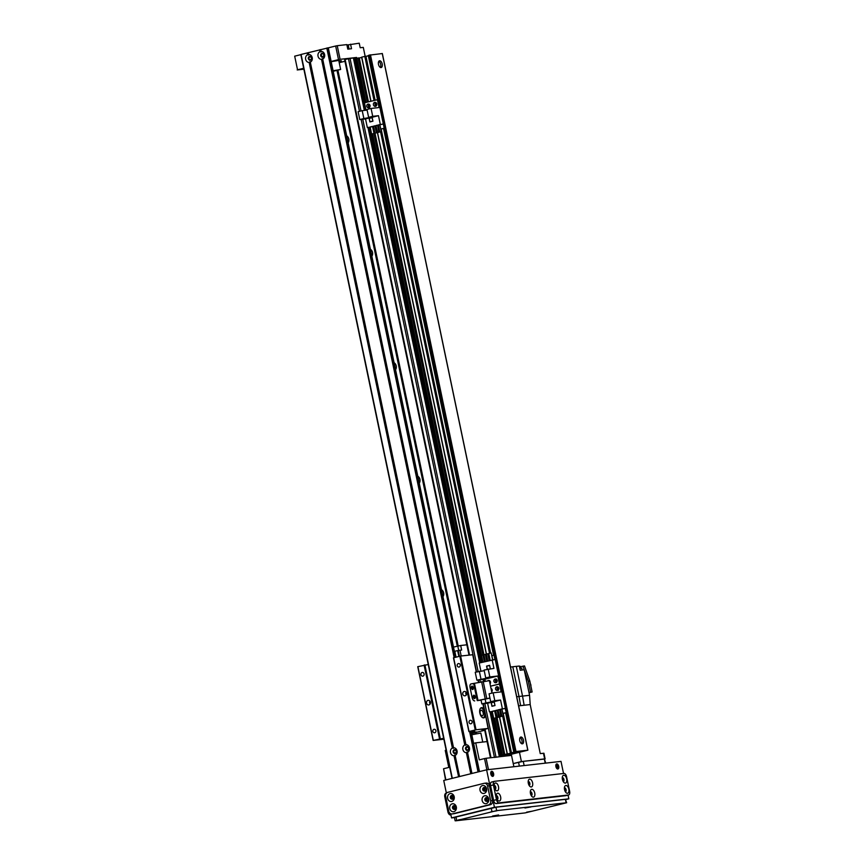 <?xml version="1.0" encoding="UTF-8"?>
<svg xmlns="http://www.w3.org/2000/svg" width="864" height="864" viewBox="0 0 864 864"><rect width="100%" height="100%" fill="white"/><g stroke="black" fill="none" stroke-linecap="round" stroke-linejoin="round"><path stroke-width="1.3" d="M475.286 732.607A5.81 4.892 83.5 0 1 475.276 733.925M476.204 732.38A5.81 4.892 83.5 0 1 476.215 733.73M337.932 70.319L458.222 646.121M457.315 646.337L337.025 70.524M347.965 136.998A2.614 2.203 -96.5 0 0 346.961 137.138M346.68 135.799A4.644 3.92 83.5 0 1 348.149 142.83M347.9 141.642A2.614 2.203 -96.5 0 0 348.581 141.988M348.03 137.084A2.614 2.203 -96.5 0 0 347.144 138.013M371.671 250.474A2.614 2.203 -96.5 0 0 370.667 250.603M370.386 249.264A4.644 3.92 83.5 0 1 371.855 256.295M371.606 255.107A2.614 2.203 -96.5 0 0 372.287 255.452M371.736 250.549A2.614 2.203 -96.5 0 0 370.85 251.478M395.377 363.938A2.614 2.203 -96.5 0 0 394.373 364.079M394.092 362.729A4.644 3.92 83.5 0 1 395.561 369.76M395.312 368.572A2.614 2.203 -96.5 0 0 395.993 368.917M395.431 364.025A2.614 2.203 -96.5 0 0 394.556 364.954M419.083 477.403A2.614 2.203 -96.5 0 0 418.079 477.544M417.798 476.194A4.644 3.92 83.5 0 1 419.267 483.224M419.018 482.036A2.614 2.203 -96.5 0 0 419.699 482.382M419.137 477.49A2.614 2.203 -96.5 0 0 418.262 478.418M442.789 590.868A2.614 2.203 -96.5 0 0 441.774 591.008M441.493 589.658A4.644 3.92 83.5 0 1 442.962 596.689M442.714 595.501A2.614 2.203 -96.5 0 0 443.405 595.847M442.843 590.954A2.614 2.203 -96.5 0 0 441.958 591.883M339.228 62.694L344.952 61.279M344.758 59.486L354.586 57.672L354.834 58.687L354.629 57.672M354.64 57.715L355.871 57.532L356.065 58.482L355.871 57.532M355.882 57.575L340.081 59.314L337.241 45.695L335.664 46.008L338.504 59.627L340.081 59.314M511.283 754.25L513.886 766.724L488.473 769.619L486.097 758.268L511.52 755.384L502.416 756.421L502.178 755.276M501.887 756.475L501.649 755.341L501.887 756.475L501.174 756.562L500.936 755.417M500.645 756.616L500.407 755.482L500.645 756.616L499.932 756.702L490.525 711.698M499.414 756.756L490.007 711.752L499.403 756.756L494.446 757.447M346.939 45.068L359.24 43.2L360.191 47.736L363.29 47.39L365.159 56.3M350.568 44.183L351.518 48.73L347.792 49.151L346.842 44.604L337.241 45.695M338.504 59.627L331.15 61.452M303.696 68.267L297.54 69.79L294.689 56.171L297.54 69.79M297.205 69.952L303.89 69.196M338.861 60.934A12.776 0.756 -11.8 0 1 339.358 60.869A12.776 0.756 -11.8 0 1 341.377 60.858A12.776 0.756 -11.8 0 1 339.044 61.808M335.664 46.008L328.309 47.833M300.845 54.648L294.689 56.171M323.73 54.94A1.426 1.199 83.5 0 1 321.365 55.361A1.426 1.199 83.5 0 1 323.73 54.94M311.342 58.007A1.426 1.199 83.5 0 1 310.327 59.724A1.426 1.199 83.5 0 1 310.014 56.884A1.426 1.199 83.5 0 1 311.342 58.007M445.889 779.933L443.556 768.744L445.543 780.019M443.556 768.744L448.794 767.448L445.241 750.427L446.159 750.2M473.612 743.386L475.729 742.856L479.282 759.877L484.531 758.57L486.875 769.792M486.097 758.268L484.531 758.57M466.214 748.796A1.426 1.199 83.5 0 1 467.23 747.09A1.426 1.199 83.5 0 1 467.554 749.92A1.426 1.199 83.5 0 1 466.214 748.796M453.838 751.874A1.426 1.199 83.5 0 1 454.842 750.157A1.426 1.199 83.5 0 1 455.166 752.998A1.426 1.199 83.5 0 1 453.838 751.874M475.729 742.856L487.069 741.571M471.809 734.756L480.859 733.072L482.738 742.057M333.115 70.87L339.217 69.768L333.191 71.204M331.204 61.69L338.742 60.394L340.643 69.466L333.094 70.762M333.202 71.302L340.643 69.466M521.618 743.688A3.488 1.858 76.1 0 0 521.91 740.372A3.488 1.858 76.1 0 0 520.106 737.564M522.331 743.839A3.488 1.858 -103.9 0 1 519.793 740.772A3.488 1.858 -103.9 0 1 520.787 737.057A3.488 1.858 -103.9 0 1 523.433 739.984A3.488 1.858 -103.9 0 1 522.461 743.818A3.488 1.858 -103.9 0 1 522.331 743.839M380.344 67.435A3.488 1.858 76.1 0 0 380.624 64.109A3.488 1.858 76.1 0 0 378.821 61.301M381.056 67.586A3.488 1.858 -103.9 0 1 378.518 64.508A3.488 1.858 -103.9 0 1 379.512 60.793A3.488 1.858 -103.9 0 1 382.147 63.731A3.488 1.858 -103.9 0 1 381.186 67.554A3.488 1.858 -103.9 0 1 381.056 67.586M525.053 750.751L512.471 753.872L505.678 754.672L518.411 751.496L525.042 750.708M365.634 56.43L368.334 55.771M377.546 99.587L368.291 55.523L368.982 55.339M514.544 751.853L368.95 55.188L382.255 53.546M365.018 110.333L354.175 58.871L358.873 57.931M358.96 58.093L361.67 57.434M370.872 101.228L361.768 57.132L365.591 56.246L374.738 100.267M511.034 753.138L499.716 755.546L511.585 754.207L527.882 750.19L516.013 751.529L511.002 752.976M489.931 698.015L477.22 700.618L473.666 683.597L471.193 683.878A3.488 1.858 76.1 0 0 471.064 683.899A3.488 1.858 76.1 0 0 470.048 687.496A3.488 1.858 -103.9 0 1 471.064 683.899A3.488 1.858 -103.9 0 1 471.193 683.878L489.38 680.659L491.972 693.101M470.048 687.496L472.176 697.702A3.488 1.858 76.1 0 0 474.746 700.898A3.488 1.858 -103.9 0 1 472.176 697.702L470.048 687.496M474.109 698.447A1.739 0.929 76.1 0 0 473.396 695.574M472.208 689.364A1.739 0.929 76.1 0 0 471.496 686.491M474.584 698.598A1.739 0.929 -103.9 0 1 473.31 697.054A1.739 0.929 -103.9 0 1 473.807 695.196A1.739 0.929 -103.9 0 1 475.135 696.665A1.739 0.929 -103.9 0 1 474.649 698.576A1.739 0.929 -103.9 0 1 474.584 698.598M472.694 689.515A1.739 0.929 -103.9 0 1 471.42 687.982A1.739 0.929 -103.9 0 1 471.917 686.124A1.739 0.929 -103.9 0 1 473.234 687.593A1.739 0.929 -103.9 0 1 472.748 689.504A1.739 0.929 -103.9 0 1 472.694 689.515M478.159 700.51L489.964 698.144M477.22 700.618L481.064 700.175M487.717 680.843A2.03 1.717 83.5 0 1 490.061 683.91M493.852 681.178A2.03 1.717 83.5 0 1 497.221 680.573A2.03 1.717 83.5 0 1 493.852 681.178M496.12 678.899A2.03 1.717 -96.5 0 0 496.53 682.452M485.082 698.792L485.935 702.896L496.282 701.082L490.709 701.708L494.802 700.693L493.15 692.809L501.152 691.902L499.489 683.953L490.536 686.178L500.288 683.867L499.489 683.953L497.837 676.015L484.877 679.234L485.266 681.124M480.881 671.058L479.207 663.034L495.191 659.47M492.167 659.815L493.949 668.38L484.088 670.054L485.741 677.938L489.834 676.922L488.192 669.038M489.834 676.922L497.837 676.015M484.218 670.68L475.232 672.257L476.874 680.141L484.877 679.234M490.331 668.79L489.607 665.345L486.562 666.101L487.22 669.276M491.94 655.744L494.294 655.193M494.014 655.225L494.91 659.502M482.123 658.184L482.447 662.224M483.732 657.785L484.542 657.58M486.151 657.18L486.961 656.986M488.57 656.586L489.38 656.381M482.933 662.105L481.507 655.279L482.944 654.923L484.553 661.705M482.944 654.923L484.369 661.748M485.363 661.5L483.937 654.674L485.546 654.307L486.972 661.1M485.363 654.329L486.788 661.154M487.782 660.906L486.356 654.08L487.782 653.724L489.208 660.55M487.782 653.724L489.391 660.506M490.201 660.301L488.776 653.476L491.152 652.892L492.782 659.75M491.152 652.892L492.588 659.772M485.741 677.938L491.314 677.311L476.874 680.141M479.326 671.242L480.978 679.126M486.421 677.862L486.551 678.488M490.234 668.801L489.64 665.464L486.562 666.101M489.542 665.474L486.68 666.187L487.318 669.254M483.386 717.887A5.227 2.786 76.1 0 0 484.466 712.703L485.471 715.738A5.227 2.786 -103.9 0 1 483.883 717.854A5.227 2.786 -103.9 0 1 479.833 713.092A5.227 2.786 -103.9 0 1 481.367 707.713A5.227 2.786 -103.9 0 1 484.121 709.322L484.51 710.273M485.449 714.787L488.117 728.417L476.032 729.788L469.044 731.484L474.638 730.933L471.193 731.83M471.55 733.525L484.704 730.264M484.607 729.778L482.026 730.048L488.117 728.417M482.965 703.782L484.466 712.703A5.227 2.786 76.1 0 0 480.913 707.908M480.146 713.189A2.851 1.523 76.1 0 0 482.36 715.792A2.851 1.523 76.1 0 0 483.149 712.649A2.851 1.523 76.1 0 0 480.989 710.251A2.851 1.523 76.1 0 0 480.146 713.189M471.344 732.542L476.237 731.948L471.517 733.363M428.252 664.524L417.744 666.684L433.145 740.437L443.858 739.217M473.915 698.274A1.426 0.767 76.1 0 0 474.012 696.946A1.426 0.767 76.1 0 0 473.31 695.812M472.025 689.202A1.426 0.767 76.1 0 0 472.122 687.863A1.426 0.767 76.1 0 0 471.409 686.729M468.882 731.57L453.47 657.817L460.62 656.035L472.727 654.739M460.62 656.035L476.032 729.788M466.074 692.204A2.322 1.955 -96.5 0 0 466.387 695.002M466.582 693.306A2.322 1.955 83.5 0 1 462.737 693.997A2.322 1.955 83.5 0 1 466.582 693.306M429.862 701.19A2.322 1.955 -96.5 0 0 430.175 703.987M430.38 702.292A2.322 1.955 83.5 0 1 426.524 702.983A2.322 1.955 83.5 0 1 430.38 702.292M424.094 674.017A1.879 1.588 83.5 0 1 420.962 674.579A1.879 1.588 83.5 0 1 424.094 674.017M460.296 665.032A1.879 1.588 83.5 0 1 457.175 665.593A1.879 1.588 83.5 0 1 460.296 665.032M472.144 721.764A1.879 1.588 83.5 0 1 469.022 722.326A1.879 1.588 83.5 0 1 472.144 721.764M435.942 730.75A1.879 1.588 83.5 0 1 432.821 731.311A1.879 1.588 83.5 0 1 435.942 730.75M443.664 738.277L433.145 740.437M417.906 666.598L433.318 740.351M424.105 665.064L439.506 738.817M424.883 664.902L440.294 738.655M453.643 657.731L469.044 731.484M459.832 656.197L475.243 729.95M454 755.719A4.007 3.38 83.5 0 1 450.479 752.533A4.007 3.38 83.5 0 1 452.38 748.008L453.373 748.343L453.535 747.727A4.007 3.38 83.5 0 1 457.056 750.902A4.007 3.38 83.5 0 1 455.144 755.428L454 755.719L458.622 776.779L454.194 755.622M456.484 751.183A2.03 1.717 -96.5 0 0 453.114 751.799A2.03 1.717 -96.5 0 0 455.047 753.624A2.03 1.717 -96.5 0 0 456.484 751.183M454.68 749.574A2.03 1.717 -96.5 0 0 455.144 753.602M321.548 59.368A4.007 3.38 83.5 0 1 318.028 56.182A4.007 3.38 83.5 0 1 319.939 51.656L320.933 51.98L321.084 51.376A4.007 3.38 83.5 0 1 324.605 54.551A4.007 3.38 83.5 0 1 322.693 59.076L321.548 59.368L464.767 744.941L465.761 745.265L465.923 744.649A4.007 3.38 83.5 0 1 469.444 747.835A4.007 3.38 83.5 0 1 467.532 752.36L466.376 752.641A4.007 3.38 83.5 0 1 462.866 749.466A4.007 3.38 83.5 0 1 464.767 744.941M324.043 54.832A2.03 1.717 -96.5 0 0 320.674 55.436A2.03 1.717 -96.5 0 0 322.596 57.272A2.03 1.717 -96.5 0 0 324.043 54.832M322.24 53.222A2.03 1.717 -96.5 0 0 322.693 57.251M309.161 62.435A4.007 3.38 83.5 0 1 305.64 59.26A4.007 3.38 83.5 0 1 307.552 54.734L308.545 55.058L308.696 54.443A4.007 3.38 83.5 0 1 312.217 57.629A4.007 3.38 83.5 0 1 310.316 62.154L309.161 62.435L452.38 748.008M311.656 57.91A2.03 1.717 -96.5 0 0 308.286 58.514A2.03 1.717 -96.5 0 0 311.656 57.91M309.852 56.3A2.03 1.717 -96.5 0 0 310.306 60.329M468.871 748.116A2.03 1.717 -96.5 0 0 465.502 748.721A2.03 1.717 -96.5 0 0 468.871 748.116M467.068 746.496A2.03 1.717 -96.5 0 0 467.532 750.535M452.131 778.378L300.812 54.508L328.212 47.855M300.812 54.508L452.045 778.399L458.406 776.822M308.545 55.058L308.059 52.736M453.373 748.343L309.938 61.754M455.144 755.428L459.551 776.542L470.794 773.755L466.376 752.641M320.933 51.98L320.447 49.658M471.668 773.539L467.165 751.961M467.532 752.36L471.938 773.464L478.04 771.952L469.584 731.484M465.761 745.265L322.326 58.676M459.281 776.606L454.777 755.028M544.914 759.013L521.402 761.551L513.227 763.582L523.26 761.335L544.342 758.938L545.767 763.106M510.505 667.03L512.784 666.77L518.994 696.503A23.803 1.404 -11.8 0 1 522.536 696.103L524.146 705.251L520.603 705.65A23.458 1.382 -11.8 0 1 524.146 705.251L530.194 704.56L540.248 753.602L543.931 753.235L545.108 758.905M521.402 761.551L519.469 752.296M530.194 704.56L529.567 695.304L522.536 696.103L516.326 666.371A23.803 1.404 168.2 0 0 512.784 666.77M516.326 666.371L519.329 666.025L520.204 670.226L524.232 669.773L529.567 695.304M520.517 666.716L524.491 665.939L529.848 681.102L532.127 691.978L529.038 692.744M518.627 705.877L520.603 705.65L518.994 696.503L516.715 696.762M522.094 670.01L521.694 668.11L519.804 668.315M520.808 668.153L520.43 666.349L519.415 666.446M522.936 666.122L524.232 669.773M524.243 669.794L528.304 681.286L529.848 681.102M528.995 692.539L530.572 692.15L528.304 681.286M532.127 691.978L530.572 692.15M530.971 685.238L530.334 683.424M498.841 688.295A2.03 1.717 83.5 0 1 495.472 688.9A2.03 1.717 83.5 0 1 498.841 688.295M497.783 686.837A2.03 1.717 -96.5 0 0 498.182 690.401M491 688.446A2.03 1.717 83.5 0 1 491.713 691.859M505.386 708.264L492.253 711.493M489.402 711.817L487.609 703.253L500.569 700.034L494.802 700.693M480.989 699.808L481.842 703.912L487.609 703.253M502.351 708.61L500.569 700.034M481.842 703.912L485.935 702.896M491.951 706.298L494.996 705.542L494.24 701.903L491.195 702.659L491.951 706.298M505.397 708.296L502.081 709.085M500.472 709.484L499.662 709.679M498.053 710.078L497.243 710.284M495.634 710.683L494.824 710.888M499.446 709.549L498.01 709.906L499.673 716.915L501.098 716.558L499.63 709.528L500.915 716.58L499.489 716.936L507.211 753.84M494.608 710.748L492.221 711.342L493.69 718.373L496.26 717.768L494.608 710.748L496.076 717.79L493.69 718.373M497.027 710.154L495.59 710.51L497.254 717.52L498.679 717.163L497.21 710.132L498.496 717.185L497.059 717.541L504.835 754.704M501.865 708.944L500.44 709.301L501.908 716.342L503.518 715.964L501.865 708.944L503.334 715.986L501.908 716.342M495.731 715.252L496.541 715.046M498.15 714.647L498.96 714.452M500.569 714.053L501.379 713.848M502.999 713.448L506.293 712.627L505.105 708.329M506.012 712.649L502.988 713.394M501.368 713.794L500.558 713.999M498.949 714.398L498.139 714.593M496.53 714.992L495.72 715.198M493.15 692.809L489.056 693.824L490.709 701.708M491.519 702.259L491.389 701.633M494.262 701.989L491.821 702.626M491.81 702.594L491.195 702.659M494.273 702.032L491.314 702.756L492.026 706.158L494.996 705.499M494.975 705.434L494.165 702.043M492.026 706.158L494.878 705.445M376.769 103.939A2.03 1.717 83.5 0 1 375.332 106.38A2.03 1.717 83.5 0 1 374.868 102.341A2.03 1.717 83.5 0 1 376.769 103.939M375.7 102.492A2.03 1.717 -96.5 0 0 376.11 106.045M370.094 105.602A2.03 1.717 83.5 0 1 366.725 106.207A2.03 1.717 83.5 0 1 370.094 105.602M369.036 104.144A2.03 1.717 -96.5 0 0 369.436 107.698M378.216 99.511L364.457 102.827L366.001 110.225M384.221 128.261L383.314 123.952L370.181 127.148M367.319 127.472L365.526 118.908L378.486 115.69L372.719 116.338L371.077 108.454L379.069 107.546L377.417 99.608M359.77 119.556L363.863 118.541L362.21 110.657L358.117 111.672L359.77 119.556L365.526 118.908M380.279 124.254L378.486 115.69M369.878 121.943L372.924 121.187L372.168 117.558L369.112 118.314L369.878 121.943M383.033 123.984L380.009 124.729M378.4 125.129L377.59 125.334M375.97 125.734L375.16 125.928M373.55 126.328L372.74 126.533M377.363 125.194L375.937 125.55L377.59 132.57L379.026 132.214L377.557 125.172L378.832 132.235L377.406 132.592L486.367 654.07M372.524 126.403L370.148 126.986L371.617 134.028L374.177 133.412L372.524 126.403L373.993 133.434L371.617 134.028M374.944 125.798L373.518 126.155L374.987 133.186L376.607 132.808L374.944 125.798L376.412 132.829L374.987 133.186L483.937 654.674M379.782 124.6L378.356 124.956L379.825 131.987L381.445 131.609L379.782 124.6L381.262 131.63L379.825 131.987M373.658 130.896L374.468 130.702M376.078 130.302L376.888 130.097L486.918 656.986M378.497 129.697L379.307 129.503M380.916 129.103L384.221 128.282M383.929 128.293L380.905 129.038M379.296 129.438L378.486 129.643M376.877 130.043L376.067 130.248M374.458 130.648L373.648 130.842M372.719 116.338L368.626 117.364L374.209 116.726L363.863 118.541M362.21 110.657L367.114 110.095M371.077 108.454L366.984 109.469L368.626 117.364M369.446 117.904L369.306 117.277M372.179 117.634L369.112 118.314M372.19 117.677L369.23 118.4L369.943 121.802L372.913 121.154M372.902 121.09L372.092 117.688M369.943 121.802L372.805 121.1M453.492 647.082L460.685 645.505L461.635 650.041L458.222 650.516A19.742 1.166 168.2 0 0 457.65 650.624L454.388 651.348M460.685 645.505L466.852 644.803M526.662 812.16L532.71 811.08L526.662 812.16M524.956 807.991L531.014 806.922L524.956 807.991M492.566 816.037L498.614 814.957L492.566 816.037M490.86 811.868L496.919 810.788L490.86 811.868M559.051 804.125L565.11 803.045L559.051 804.125M458.471 819.904L464.519 818.834L458.471 819.904M455.144 820.8L454.442 817.398L495.958 807.224L565.391 799.34L566.654 802.742L496.67 810.626L455.695 820.8L525.128 812.905L566.654 802.742M495.018 789.264A1.976 1.058 76.1 0 0 495.169 789.253A1.976 1.058 76.1 0 0 495.752 787.212A1.976 1.058 76.1 0 0 494.219 785.419A1.976 1.058 76.1 0 0 494.078 785.473M498.496 786.672A4.007 2.138 -103.9 0 1 498.074 790.279A4.007 2.138 -103.9 0 1 495.796 790.258A4.007 2.138 -103.9 0 1 494.305 784.231A4.007 2.138 -103.9 0 1 496.465 783.227A4.007 2.138 -103.9 0 1 498.496 786.672M494.618 788.454A1.976 1.058 76.1 0 0 494.554 787.504A1.976 1.058 76.1 0 0 494.1 786.37M563.209 781.52A1.976 1.058 76.1 0 0 563.36 781.499A1.976 1.058 76.1 0 0 563.944 779.468A1.976 1.058 76.1 0 0 562.41 777.676A1.976 1.058 76.1 0 0 562.27 777.73M566.687 778.928A4.007 2.138 -103.9 0 1 566.266 782.536A4.007 2.138 -103.9 0 1 563.987 782.514A4.007 2.138 -103.9 0 1 562.496 776.488A4.007 2.138 -103.9 0 1 564.656 775.483A4.007 2.138 -103.9 0 1 566.687 778.928M562.81 780.71A1.976 1.058 76.1 0 0 562.745 779.76A1.976 1.058 76.1 0 0 562.291 778.626M529.114 785.398A1.976 1.058 76.1 0 0 529.265 785.376A1.976 1.058 76.1 0 0 529.848 783.346A1.976 1.058 76.1 0 0 528.314 781.542A1.976 1.058 76.1 0 0 528.174 781.596M532.591 782.806A4.007 2.138 -103.9 0 1 532.17 786.413A4.007 2.138 -103.9 0 1 529.891 786.391A4.007 2.138 -103.9 0 1 528.401 780.354A4.007 2.138 -103.9 0 1 530.561 779.36A4.007 2.138 -103.9 0 1 532.591 782.806M528.714 784.588A1.976 1.058 76.1 0 0 528.649 783.637A1.976 1.058 76.1 0 0 528.196 782.503M565.348 791.726A1.976 1.058 76.1 0 0 565.499 791.716A1.976 1.058 76.1 0 0 566.071 789.674A1.976 1.058 76.1 0 0 564.538 787.882A1.976 1.058 76.1 0 0 564.397 787.936M568.825 789.145A4.007 2.138 -103.9 0 1 568.393 792.752A4.007 2.138 -103.9 0 1 566.125 792.72A4.007 2.138 -103.9 0 1 564.624 786.694A4.007 2.138 -103.9 0 1 566.784 785.7A4.007 2.138 -103.9 0 1 568.825 789.145M564.948 790.927A1.976 1.058 76.1 0 0 564.883 789.977A1.976 1.058 76.1 0 0 564.43 788.843M497.156 799.481A1.976 1.058 76.1 0 0 497.308 799.459A1.976 1.058 76.1 0 0 497.88 797.429A1.976 1.058 76.1 0 0 496.357 795.625A1.976 1.058 76.1 0 0 496.217 795.69M500.634 796.889A4.007 2.138 -103.9 0 1 500.202 800.496A4.007 2.138 -103.9 0 1 497.934 800.474A4.007 2.138 -103.9 0 1 496.433 794.437A4.007 2.138 -103.9 0 1 498.593 793.444A4.007 2.138 -103.9 0 1 500.634 796.889M496.757 798.671A1.976 1.058 76.1 0 0 496.692 797.72A1.976 1.058 76.1 0 0 496.238 796.586M531.252 795.604A1.976 1.058 76.1 0 0 531.403 795.593A1.976 1.058 76.1 0 0 531.976 793.552A1.976 1.058 76.1 0 0 530.453 791.759A1.976 1.058 76.1 0 0 530.312 791.813M534.73 793.012A4.007 2.138 -103.9 0 1 534.298 796.619A4.007 2.138 -103.9 0 1 532.03 796.597A4.007 2.138 -103.9 0 1 530.528 790.571A4.007 2.138 -103.9 0 1 532.688 789.566A4.007 2.138 -103.9 0 1 534.73 793.012M530.852 794.794A1.976 1.058 76.1 0 0 530.788 793.843A1.976 1.058 76.1 0 0 530.334 792.709M494.305 781.38L491.702 782.028A3.488 1.858 76.1 0 0 491.573 782.05A3.488 1.858 76.1 0 0 490.547 785.646L493.636 800.388A3.488 1.858 76.1 0 0 496.206 803.585L565.628 795.701A3.488 1.858 76.1 0 0 565.758 795.679A3.488 1.858 76.1 0 0 565.888 795.636M496.487 799.686A3.488 1.858 76.1 0 0 499.057 802.872L568.49 794.988A3.488 1.858 76.1 0 0 568.62 794.966A3.488 1.858 76.1 0 0 569.635 791.37L566.557 776.617A3.488 1.858 76.1 0 0 563.987 773.431L494.554 781.315A3.488 1.858 76.1 0 0 494.424 781.337A3.488 1.858 76.1 0 0 493.409 784.933L496.487 799.686L493.636 800.388M492.318 776.326A2.614 1.393 76.1 0 0 492.61 773.734A2.614 1.393 76.1 0 0 491.141 771.584M490.817 773.993A2.614 1.393 -103.9 0 1 491.584 771.304A2.614 1.393 -103.9 0 1 493.56 773.496A2.614 1.393 -103.9 0 1 492.836 776.369A2.614 1.393 -103.9 0 1 490.817 773.993M557.41 768.938A2.614 1.393 76.1 0 0 557.701 766.346A2.614 1.393 76.1 0 0 556.232 764.186M555.908 766.606A2.614 1.393 -103.9 0 1 556.675 763.906A2.614 1.393 -103.9 0 1 558.652 766.109A2.614 1.393 -103.9 0 1 557.928 768.982A2.614 1.393 -103.9 0 1 555.908 766.606M452.92 795.917A1.426 1.199 -96.5 0 0 453.233 798.66M453.373 798.584A1.426 1.199 83.5 0 1 451.58 797.537A1.426 1.199 83.5 0 1 453.071 795.96M485.32 787.871A1.426 1.199 -96.5 0 0 485.633 790.614M485.762 790.538A1.426 1.199 83.5 0 1 483.98 789.491A1.426 1.199 83.5 0 1 485.471 787.914M487.447 798.088A1.426 1.199 -96.5 0 0 487.76 800.831M487.901 800.755A1.426 1.199 83.5 0 1 486.108 799.708A1.426 1.199 83.5 0 1 487.598 798.131M455.058 806.123A1.426 1.199 -96.5 0 0 455.371 808.866M455.501 808.79A1.426 1.199 83.5 0 1 453.719 807.743A1.426 1.199 83.5 0 1 455.209 806.166M563.533 773.485L561.006 761.378L486.616 769.824L443.74 780.462L446.407 793.238M450.684 813.748L451.559 817.916L454.475 817.582M486.616 769.824L494.435 807.268L451.559 817.916M568.048 795.107L568.825 798.822L494.435 807.268M565.985 799.524L568.825 798.822M453.611 797.008A1.976 1.663 -96.5 0 0 450.338 797.602A1.976 1.663 -96.5 0 0 453.611 797.008M454.194 796.716A4.007 3.38 83.5 0 1 449.971 801.328A4.007 3.38 83.5 0 1 448.556 794.545A4.007 3.38 83.5 0 1 454.194 796.716M452.164 795.463A1.976 1.663 -96.5 0 0 452.596 799.276M488.138 799.178A1.976 1.663 -96.5 0 0 484.866 799.772A1.976 1.663 -96.5 0 0 488.138 799.178M488.722 798.887A4.007 3.38 83.5 0 1 484.499 803.498A4.007 3.38 83.5 0 1 483.084 796.727A4.007 3.38 83.5 0 1 488.722 798.887M486.691 797.634A1.976 1.663 -96.5 0 0 487.123 801.446M455.749 807.224A1.976 1.663 -96.5 0 0 452.477 807.808A1.976 1.663 -96.5 0 0 455.749 807.224M456.332 806.933A4.007 3.38 83.5 0 1 452.11 811.544A4.007 3.38 83.5 0 1 450.695 804.762A4.007 3.38 83.5 0 1 456.332 806.933M454.302 805.669A1.976 1.663 -96.5 0 0 454.734 809.482M486.011 788.972A1.976 1.663 -96.5 0 0 482.738 789.556A1.976 1.663 -96.5 0 0 486.011 788.972M486.594 788.681A4.007 3.38 83.5 0 1 482.371 793.292A4.007 3.38 83.5 0 1 480.956 786.51A4.007 3.38 83.5 0 1 486.594 788.681M484.564 787.417A1.976 1.663 -96.5 0 0 484.996 791.23M490.676 800.788A3.488 2.938 83.5 0 1 488.527 804.902L452.326 813.888A3.488 2.938 83.5 0 1 452.002 813.953A3.488 2.938 83.5 0 1 448.751 811.199L445.673 796.446A3.488 2.938 83.5 0 1 447.822 792.331L484.024 783.346A3.488 2.938 83.5 0 1 484.337 783.292A3.488 2.938 83.5 0 1 487.598 786.046L490.676 800.788L492.534 800.582A3.488 2.938 83.5 0 1 490.385 804.697L454.183 813.683A3.488 2.938 83.5 0 1 453.859 813.737A3.488 2.938 83.5 0 1 453.535 813.748M485.881 783.14A3.488 2.938 83.5 0 1 486.205 783.076A3.488 2.938 83.5 0 1 489.456 785.83L492.534 800.582M490.774 772.427A1.879 1.004 -103.9 0 1 491.789 774.079A1.879 1.004 -103.9 0 1 491.594 775.753M555.865 765.04A1.879 1.004 -103.9 0 1 556.88 766.681A1.879 1.004 -103.9 0 1 556.686 768.355M450.922 814.882L450.468 814.936A3.488 1.858 -103.9 0 1 447.898 811.739L444.82 796.997A3.488 1.858 -103.9 0 1 445.835 793.4A3.488 1.858 -103.9 0 1 445.964 793.379L445.835 793.4M502.589 756.4L502.351 755.266M356.767 58.374L356.573 57.445M356.594 58.406L356.389 57.467M501.844 756.475L501.606 755.341M356.022 58.482L355.828 57.532M501.358 756.54L501.12 755.406M355.536 58.547L355.331 57.586M355.352 58.568L355.158 57.618M500.602 756.616L500.364 755.482M354.802 58.687L354.586 57.672M500.116 756.68L499.878 755.546M354.326 58.817L354.089 57.726M484.175 681.253L483.775 679.352L484.196 681.242M368.474 127.343L480.33 662.753L368.453 127.343M364.9 110.354L353.916 57.758M483.646 681.307L483.203 679.417M367.934 127.397L479.758 662.893M364.37 110.408L353.387 57.812L364.381 110.408M499.36 756.767L489.964 711.763M364.338 110.419L353.344 57.812M496.022 757.145L484.823 703.566M480.319 681.988L479.866 679.795M478.138 671.533L362.75 119.221M361.022 110.948L349.996 58.19M494.424 757.328L483.224 703.75M478.764 682.376L478.267 679.979M476.582 671.922L361.152 119.405M359.467 111.337L348.43 58.493M490.99 757.717L485.05 729.259M469.541 655.02L345.092 59.324M348.181 44.777L349.067 49M512.298 753.019L512.471 753.872M511.823 753.138L511.996 753.959M511.51 753.052L503.226 713.394M498.377 690.206L497.686 686.912M496.714 682.268L496.033 678.974M490.612 653.022L381.143 129.038M376.304 105.862L375.613 102.568M375.116 100.181L365.958 56.365M513.886 752.188L505.656 712.789M493.646 655.322L383.573 128.444M513.983 752.155L505.753 712.768M493.754 655.29L383.681 128.412M377.654 99.576L368.442 55.469M514.652 751.82L369.112 55.145M515.225 751.68L369.673 55.004M516.013 751.529L370.462 54.842M527.785 750.19L382.244 53.503M499.802 755.514L490.644 711.677M484.283 681.232L483.894 679.342M480.416 662.731L368.572 127.332M499.975 755.471L490.828 711.655M484.466 681.221L484.067 679.32M480.6 662.688L368.744 127.31M365.202 110.322L354.434 58.784M500.548 755.32L491.411 711.59M485.05 681.145L484.661 679.255M481.162 662.548L369.338 127.246M365.785 110.246L355.007 58.644M501.023 755.233L491.897 711.536M481.637 662.429L369.814 127.192M364.716 102.762L355.482 58.547M501.887 755.136L494.186 718.276M481.658 658.292L372.114 133.931M365.558 102.546L356.346 58.45M502.362 755.039L494.662 718.168M481.518 655.279L372.578 133.812M366.023 102.427L356.821 58.363M503.69 754.715L495.99 717.833M482.857 654.944L373.918 133.477M367.362 102.103L358.15 58.028M504.166 754.618L495.936 715.198M483.926 657.731L373.853 130.853M368.939 107.341L368.453 104.987M367.826 101.984L358.625 57.931M504.414 754.585L496.174 715.144M484.164 657.677L374.101 130.788M369.252 107.59L368.626 104.609M368.064 101.93L358.873 57.91M369.63 107.514L368.939 104.22M368.442 101.833L359.294 58.018M507.319 753.808L499.608 716.926M486.475 654.048L377.536 132.57M370.98 101.207L361.768 57.132M510.365 753.052L502.664 716.18M489.521 653.292L380.581 131.825M374.026 100.451L364.824 56.376M510.84 752.965L503.129 716.062M497.686 690.034L497.2 687.679M496.033 682.096L495.536 679.741M489.985 653.173L381.046 131.706M375.613 105.689L375.116 103.334M374.49 100.332L365.288 56.279M511.088 752.933L503.366 715.997M497.999 690.293L497.372 687.312M496.336 682.344L495.72 679.363M490.234 653.119L381.294 131.652M375.916 105.937L375.3 102.956M486.734 698.382L483.181 681.361M485.158 698.684L481.604 681.664M478.019 700.466L474.455 683.446M472.705 654.664L476.323 671.976M477.997 680.011L478.505 682.441M307.552 54.734L307.174 52.909M452.315 778.334L301.072 54.421M307.778 54.734L307.39 52.866M452.606 748.019L309.366 62.338M308.588 54.54L308.2 52.661M453.427 747.814L310.176 62.132M308.696 54.443L308.318 52.628M453.535 747.727L310.316 62.154M320.166 51.667L319.766 49.788M319.939 51.656L319.561 49.842M470.999 773.701L466.582 752.544M320.976 51.462L320.587 49.594M471.82 773.496L467.402 752.339M321.084 51.376L320.706 49.55M464.994 744.941L321.754 59.26M459.432 776.574L455.015 755.417M479.412 771.617L470.999 731.322M455.533 657.256L328.212 47.812M478.818 771.757L470.383 731.398M454.928 657.407L327.586 47.887M454.151 657.601L326.797 48.038M465.923 744.649L322.693 59.076M465.804 744.736L322.564 59.065M518.551 762.253L519.35 766.109M523.26 761.335L524.146 765.558M544.342 758.938L545.227 763.171M544.655 758.905L543.467 753.235M457.834 646.218L458.708 650.43M458.222 650.516L459.432 656.294M461.182 655.97L459.983 650.236M458.86 656.435L457.65 650.624M454.799 651.24L456.03 657.137M565.391 799.34L566.104 802.742M455.987 816.89L456.7 820.303M491.238 808.142L491.951 811.544M495.958 807.224L496.67 810.626M496.206 803.585L499.057 802.872M490.547 785.646L493.409 784.933M565.628 795.701L568.49 794.988M488.527 804.902L490.385 804.697M487.598 786.046L489.456 785.83M452.326 813.888L454.183 813.683M445.738 796.759L444.82 796.997M448.826 811.512L447.898 811.739M490.45 757.771L484.531 729.389M469.001 655.085L344.574 59.486M368.291 55.523L377.492 99.598M383.519 128.455L493.592 655.333M505.602 712.8L513.832 752.209M368.95 55.188L514.501 751.874M382.331 53.503L527.882 750.19M354.175 58.871L364.932 110.344M490.558 711.688L499.716 755.546M358.927 57.91L368.118 101.909M368.669 104.544L369.317 107.633M374.144 130.777L484.218 657.655M496.228 715.133L504.468 754.585M361.616 57.175L370.818 101.239M498.928 714.463L507.157 753.862M365.591 56.246L374.792 100.256M375.343 102.892L375.98 105.98M381.348 131.641L490.288 653.108M495.752 679.298L496.4 682.387M497.416 687.247L498.064 690.325M503.42 715.986L511.142 752.933M485.471 714.884L488.3 728.417M483.149 703.76L484.488 710.176M472.889 654.664L476.496 671.933M478.181 679.99L478.688 682.398M479.509 771.595L471.096 731.311M455.62 657.234L328.298 47.812M491.573 782.05L494.424 781.337M565.758 795.679L568.62 794.966M484.337 783.292L486.205 783.076M452.002 813.953L453.859 813.737"/></g></svg>
